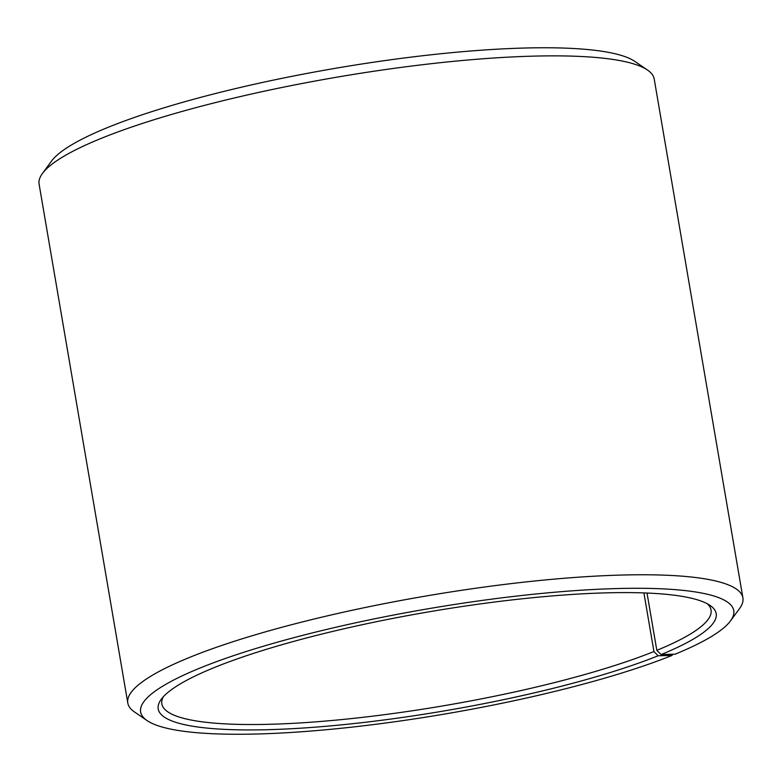 <?xml version="1.0" encoding="UTF-8"?>
<svg xmlns="http://www.w3.org/2000/svg" width="782" height="782" viewBox="0 0 782 782"><rect width="100%" height="100%" fill="white"/><g stroke="black" fill="none" stroke-linecap="round" stroke-linejoin="round"><path stroke-width="1.17" d="M163.301 696.782A278.578 49.334 170.3 0 0 161.854 703.878A278.578 49.334 170.3 0 0 351.714 718.55A278.578 49.334 170.3 0 0 653.928 651.543L643.909 592.922M672.803 654.231L672.061 655.433A300.865 53.284 170.3 0 1 371.548 724.816A300.865 53.284 170.3 0 1 147.084 720.584A300.865 53.284 170.3 0 1 199.205 668.375A300.865 53.284 170.3 0 1 551.457 592.512A300.865 53.284 170.3 0 1 730.535 620.849A300.865 53.284 170.3 0 1 675.189 654.163L661.083 654.583A283.035 50.126 170.3 0 0 710.115 605.463A283.035 50.126 170.3 0 0 496.58 601.778A283.035 50.126 170.3 0 0 213.31 667.955A283.035 50.126 170.3 0 0 161.239 699.294A283.035 50.126 170.3 0 0 327.463 726.155A283.035 50.126 170.3 0 0 658.141 655.775L653.928 651.543M730.535 620.849L739.557 608.543A312.008 55.248 170.3 0 0 742.9 597.888A312.008 55.248 170.3 0 0 527.703 581.74A312.008 55.248 170.3 0 0 188.54 657.828A312.008 55.248 170.3 0 0 127.798 703.028A312.008 55.248 170.3 0 0 134.494 711.972L147.084 720.584M742.9 597.888L654.202 78.992A312.008 55.248 170.3 0 0 647.506 70.048A312.008 55.248 170.3 0 0 412.114 65.981A312.008 55.248 170.3 0 0 99.842 138.932A312.008 55.248 170.3 0 0 42.443 173.477A312.008 55.248 170.3 0 0 39.1 184.132L127.798 703.028M647.506 70.048L634.916 61.436A300.865 53.284 170.3 0 0 407.93 57.516A300.865 53.284 170.3 0 0 106.811 127.857A300.865 53.284 170.3 0 0 51.465 161.16L42.443 173.477M672.061 655.433L658.141 655.775M661.083 654.583L656.821 650.36A278.578 49.334 170.3 0 0 711.053 610.009A278.578 49.334 170.3 0 0 707.329 603.792M656.821 650.36L647.027 593.039"/></g></svg>
